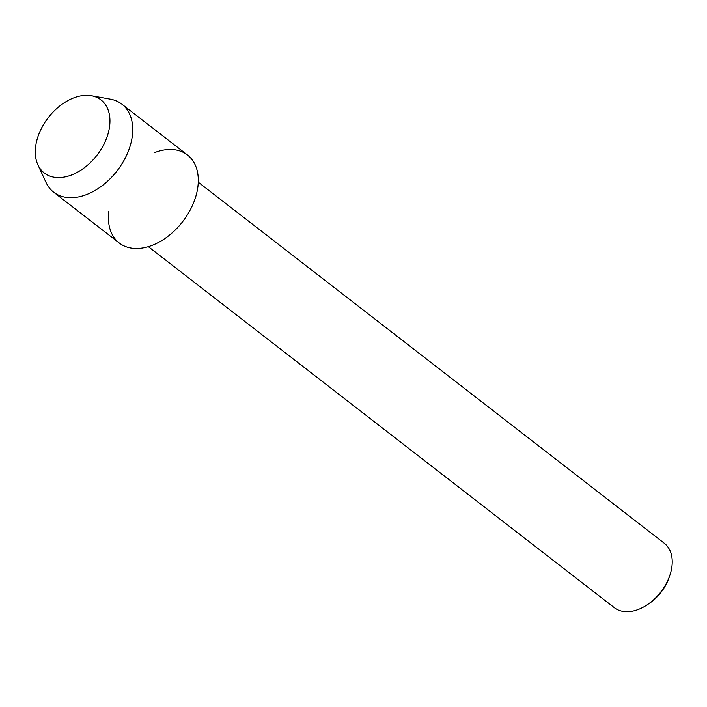 <?xml version="1.0" encoding="UTF-8"?>
<svg xmlns="http://www.w3.org/2000/svg" width="707" height="707" viewBox="0 0 707 707"><rect width="100%" height="100%" fill="white"/><g stroke="black" fill="none" stroke-linecap="round" stroke-linejoin="round"><path stroke-width="1.06" d="M37.347 138.554A46.255 30.772 -52.2 0 0 60.378 177.528A46.255 30.772 -52.2 0 0 107.888 134.339A46.255 30.772 -52.2 0 0 84.867 95.374A46.255 30.772 -52.2 0 0 37.347 138.554A46.255 30.772 -52.2 0 0 37.904 164.846A46.255 30.772 -52.2 0 0 73.413 174.231A46.255 30.772 -52.2 0 0 107.888 134.339A46.255 30.772 -52.2 0 0 91.442 95.737A46.255 30.772 -52.2 0 0 37.347 138.554M108.798 211.437A55.676 37.038 -52.2 0 0 142.991 247.936A55.676 37.038 -52.2 0 0 195.812 196.458A55.676 37.038 -52.2 0 0 154.267 152.739M148.329 246.672L614.348 607.702A40.767 27.122 -52.2 0 0 647.082 604.9A40.767 27.122 -52.2 0 0 669.759 575.631A40.767 27.122 -52.2 0 0 670.404 573.616A40.767 27.122 -52.2 0 0 664.288 543.241L198.269 182.212M647.082 604.9L648.832 603.743A36.384 24.206 -52.2 0 0 669.069 577.619L669.759 575.631M37.904 164.846L45.99 182.379A55.676 37.038 -52.2 0 0 53.688 192.216A55.676 37.038 -52.2 0 0 96.17 189.803A55.676 37.038 -52.2 0 0 130.247 145.66A55.676 37.038 -52.2 0 0 121.887 104.185A55.676 37.038 -52.2 0 0 110.442 99.183L91.442 95.737M53.688 192.216L119.262 243.014A55.676 37.038 -52.2 0 0 161.744 240.601A55.676 37.038 -52.2 0 0 195.812 196.458A55.676 37.038 -52.2 0 0 187.452 154.983L121.887 104.185"/></g></svg>
